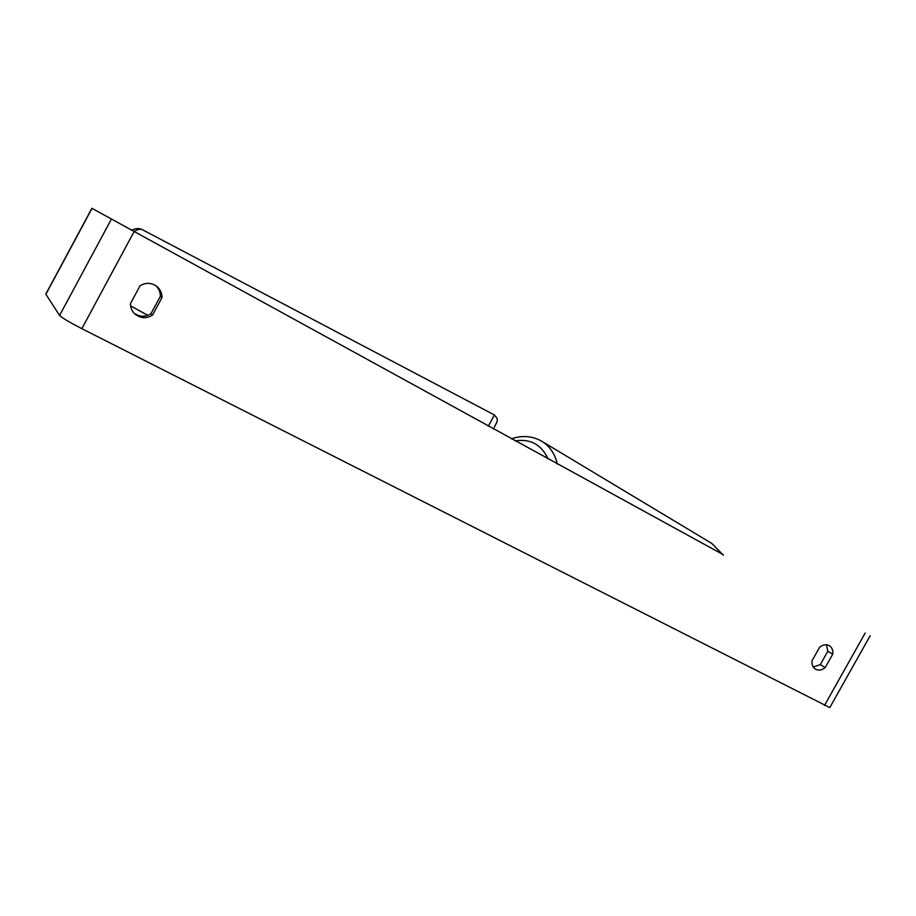 <?xml version="1.0" encoding="UTF-8"?>
<svg xmlns="http://www.w3.org/2000/svg" width="916" height="916" viewBox="0 0 916 916"><rect width="100%" height="100%" fill="white"/><g stroke="black" fill="none" stroke-linecap="round" stroke-linejoin="round"><path stroke-width="1.37" d="M139.999 285.895C144.694 282.849 149.583 282.552 154.667 285.013L156.27 286.01C160.117 288.964 162.018 292.822 161.983 297.585L152.514 315.104C146.388 318.848 140.492 318.459 134.835 313.913C131.881 311.062 130.427 307.604 130.473 303.551L139.999 285.895M829.106 645.551C826.049 644.12 822.9 644.681 819.637 647.223L812.057 660.722C811.633 664.524 812.732 667.317 815.355 669.104C818.48 670.787 821.767 670.283 825.202 667.615L832.736 654.196C833.182 650.291 832.037 647.452 829.301 645.665L829.106 645.551M813.248 667.02L820.324 664.604L827.812 651.253L826.541 644.795M723.022 554.569L91.898 208.298L723.01 554.546M155.651 285.586C158.846 288.494 160.403 292.067 160.346 296.303L150.957 313.696C145.175 317.291 139.518 317.062 133.954 313.02M870.166 635.738L829.793 707.599L81.833 328.661C69.376 322.226 61.967 317.818 59.597 315.447L45.8 294.116L91.898 208.298M820.324 664.604L825.202 667.615M827.812 651.253L832.736 654.196M150.957 313.696L152.514 315.104M160.346 296.303L161.983 297.585M130.61 305.875L147.865 315.356M81.833 328.661L133.999 231.794M824.48 705.457L865.185 633.013M59.597 315.447L111.305 219.29M45.857 294.299L92.024 208.367M133.862 231.691C137.503 229.332 140.388 228.691 142.495 229.756L142.564 229.79M494.457 426.856C498.533 419.104 497.067 420.879 497.125 418.326L494.388 414.959L488.308 426.192M493.346 428.951C497.823 420.467 497.835 420.478 493.369 428.974M723.171 555.073L711.892 543.509L541.803 441.272C549.715 446.161 554.901 453.764 557.352 464.08M548.089 458.996C541.505 444.592 530.501 438.558 515.101 440.894M494.388 414.959L142.495 229.756C139.484 228.061 135.763 228.244 131.32 230.294M541.803 441.272C532.379 435.947 522.235 435.134 511.357 438.833M711.892 543.509L723.4 555.199"/></g></svg>
